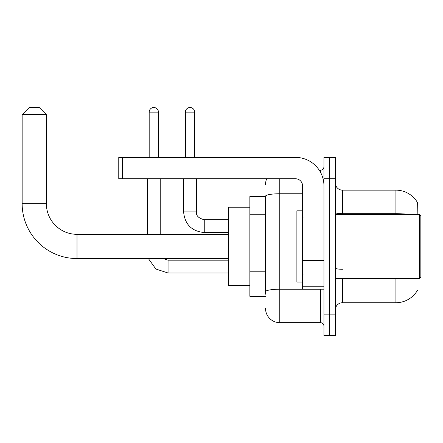 <?xml version="1.0" encoding="UTF-8"?>
<svg xmlns="http://www.w3.org/2000/svg" width="443" height="443" viewBox="0 0 443 443"><rect width="100%" height="100%" fill="white"/><g stroke="black" fill="none" stroke-linecap="round" stroke-linejoin="round"><path stroke-width="0.66" d="M417.998 214.373L417.998 202.263L417.35 202.351A24.935 24.935 0 0 0 395.915 190.152A24.935 24.935 0 0 1 417.3 202.263A24.935 24.935 0 0 0 395.915 190.152L342.478 190.152A7.127 7.127 0 0 1 335.351 183.025A7.127 7.127 0 0 0 342.478 190.152L342.478 214.373M417.998 278.497L417.998 290.608L417.428 290.398A24.935 24.935 0 0 1 395.915 302.724A24.935 24.935 0 0 0 417.3 290.608M265.529 196.565L249.858 196.565L249.858 296.312L265.529 296.312M335.351 309.845A7.127 7.127 0 0 1 342.478 302.724L395.915 302.724L395.915 278.497M329.653 314.12L329.653 335.495L335.351 335.495L335.351 314.12L329.653 314.12L329.653 335.495L323.955 335.495L323.955 314.12L329.653 314.12L329.653 178.75L329.653 314.12M323.955 314.12L323.955 157.376L329.653 157.376L329.653 178.75L329.653 157.376L335.351 157.376L335.351 314.12M417.179 214.373L417.35 202.351A24.935 24.935 0 0 0 395.915 190.152L395.915 213.703L342.478 213.703A7.127 1.235 0 0 1 335.351 212.463M265.529 294.174L265.529 196.227A14.248 2.475 180 0 1 279.782 193.752L302.58 193.752M279.782 178.75L279.782 322.67L320.389 322.67L320.389 289.185M319.253 170.201L320.389 170.201A3.561 3.561 0 0 0 323.955 166.64M323.955 326.236A3.561 3.561 0 0 0 320.389 322.67M265.529 184.454A14.248 14.248 0 0 1 266.719 178.75M279.782 322.67A14.248 14.248 0 0 1 265.529 308.422M228.483 258.546L77.01 258.546A54.86 54.86 0 0 1 22.15 203.686L22.15 114.632L29.277 107.505L39.25 107.505L46.377 114.632L22.15 114.632M77.01 258.546L77.01 234.325A30.639 30.639 0 0 1 46.377 203.686L46.377 114.632M249.858 207.252L228.483 207.252L228.483 285.624L249.858 285.624M149.186 157.376L149.186 112.134A4.629 4.629 0 0 1 153.815 107.505A4.629 4.629 0 0 1 158.444 112.134L158.444 157.376M160.228 234.325L160.228 178.75M147.403 234.325L147.403 178.75M185.379 157.376L185.379 112.134A4.629 4.629 0 0 1 190.008 107.505A4.629 4.629 0 0 1 194.638 112.134L194.638 157.376M183.596 178.75L183.596 211.881L196.421 211.881L196.421 178.75M323.955 289.185L302.58 289.185L302.58 260.373L323.955 260.373M323.955 185.877A28.502 28.502 0 0 0 295.453 157.376L122.323 157.376L122.323 178.75L295.453 178.75A7.127 7.127 0 0 1 302.58 185.877L302.58 260.373M122.323 178.75L118.763 178.75L118.763 157.376L122.323 157.376M419.427 214.373L420.85 215.802L420.85 277.074L419.427 278.497L419.427 214.373L335.351 214.373M302.58 210.813L296.882 210.813L296.882 282.058L302.58 282.058M265.529 214.224L249.858 214.224M265.529 271.221L249.858 271.221M342.478 278.497L342.478 302.724M409.271 214.373A24.935 4.33 180 0 0 395.915 213.703L395.915 214.373M335.351 178.75L323.955 178.75M342.478 269.272A7.127 1.235 -0 0 1 335.351 268.037M321.629 289.185A3.561 0.62 0 0 1 320.389 289.224L279.782 289.224A14.248 2.475 180 0 0 265.529 291.699M320.389 172.078L320.389 170.201M22.15 203.686L46.377 203.686M228.483 273.01L168.063 273.01L155.886 269.039L148.355 258.546L155.886 269.039L168.063 273.01L155.886 269.039L148.355 258.546L155.886 269.039L168.063 273.01L155.886 269.039L148.355 258.546L155.886 269.039L168.063 273.01L168.063 260.202M149.186 112.134L158.444 112.134M228.483 232.542L204.256 232.542C191.725 231.307 184.836 224.418 183.596 211.881C184.836 224.418 191.725 231.307 204.256 232.542C191.725 231.307 184.836 224.418 183.596 211.881C184.836 224.418 191.725 231.307 204.256 232.542C191.725 231.307 184.836 224.418 183.596 211.881C184.836 224.418 191.725 231.307 204.256 232.542L204.256 219.734C198.602 218.294 195.989 215.68 196.421 211.881C195.989 215.68 198.602 218.294 204.256 219.717C198.602 218.294 195.989 215.68 196.421 211.881C195.989 215.68 198.602 218.294 204.256 219.717C198.602 218.294 195.989 215.68 196.421 211.881C195.989 215.68 198.602 218.294 204.256 219.717L228.483 219.717M185.379 112.134L194.638 112.134M323.955 260.993L302.58 260.993M302.58 286.239L323.955 286.239M228.483 234.325L77.01 234.325M163.268 258.546L168.063 260.185L163.268 258.546M228.483 260.185L168.063 260.185M335.351 278.497L419.427 278.497M303.294 217.939L302.58 217.225M303.294 274.937L302.58 275.646"/></g></svg>
